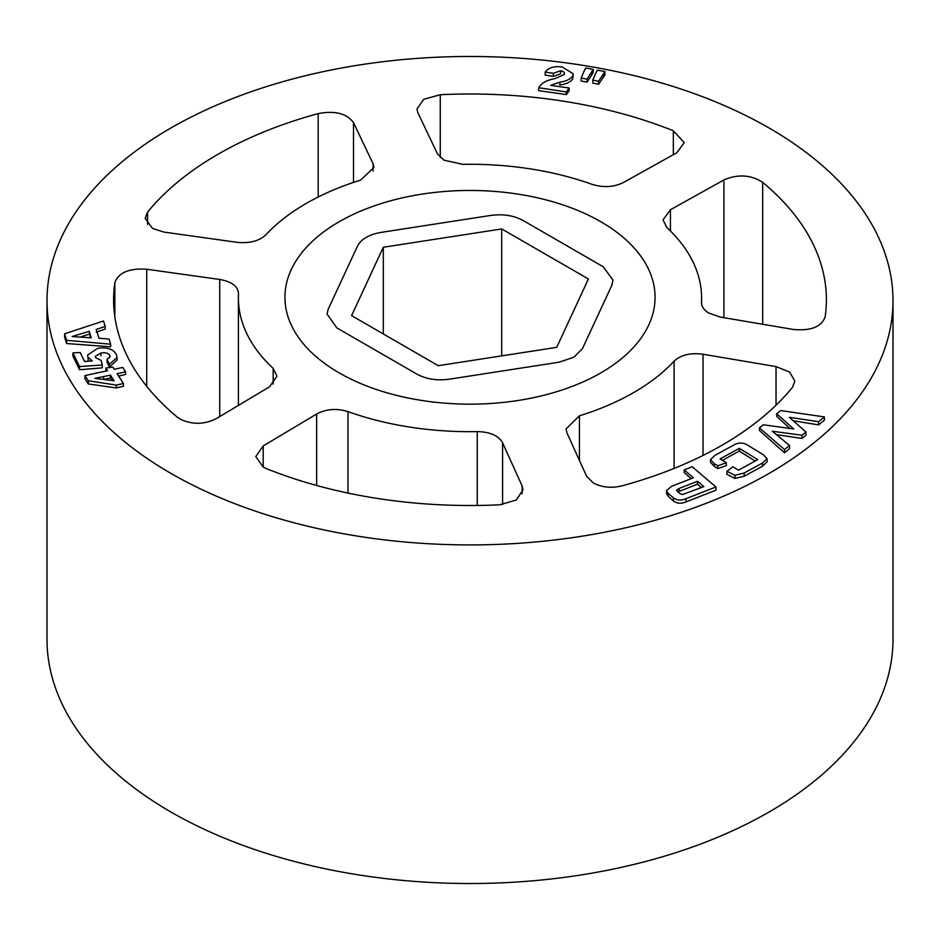 <?xml version="1.0" encoding="UTF-8"?>
<svg xmlns="http://www.w3.org/2000/svg" width="940" height="940" viewBox="0 0 940 940"><rect width="100%" height="100%" fill="white"/><g stroke="black" fill="none" stroke-linecap="round" stroke-linejoin="round"><path stroke-width="1.41" d="M573.823 357.259L558.901 362.229L449.238 379.196C436.983 380.818 426.267 379.161 417.066 374.226L336.79 327.872L327.038 314.007L328.166 309.295L357.553 245.986C361.242 239.054 369.091 234.518 381.099 232.392L490.762 215.425C503.018 213.803 513.734 215.46 522.934 220.395L603.21 266.749L612.962 280.085L611.834 285.325L582.447 348.634L573.823 357.259L558.901 362.229L449.238 379.196C436.983 380.818 426.267 379.161 417.066 374.226L336.79 327.872L327.038 314.007L328.166 309.295L357.553 245.986C361.242 239.054 369.091 234.518 381.099 232.392L490.762 215.425C503.018 213.803 513.734 215.46 522.934 220.395L603.21 266.749L612.962 280.085L611.834 285.325L582.447 348.634L573.823 357.259M383.309 247.255L501.725 228.937L588.417 278.992L556.692 347.365L438.275 365.684L351.584 315.629L383.309 247.255L383.309 333.947M501.725 228.937L501.725 355.861M720.275 317.074L708.901 313.114C703.837 310.012 701.369 306.37 701.475 302.163A231.593 133.703 0 0 0 701.593 297.968A231.593 133.703 0 0 0 666.824 227.515L663.017 219.854L670.455 209.738L723.906 179.951C737.888 173.947 750.825 174.746 762.693 182.36A356.389 205.754 180 0 1 826.389 299.754A356.389 205.754 180 0 1 825.144 316.921C821.443 326.885 810.82 331.056 793.278 329.447L720.275 317.074M462.738 164.336L443.986 160.176L437.417 153.772L417.853 112.694L416.996 108.993L423.693 99.311L440.261 94.717A356.389 205.754 180 0 1 673.334 130.766L684.226 142.657L676.8 152.75L623.349 182.536C613.75 187.236 603.316 187.824 592.036 184.334A231.593 133.703 0 0 0 462.738 164.336M163.959 232.086L152.586 228.479L145.148 218.315L147.568 212.099A356.389 205.754 180 0 1 318.19 113.599C335.016 110.427 346.789 113.446 353.511 122.647L373.074 163.725L373.944 167.426L360.561 180.139A231.593 133.703 0 0 0 265.903 234.788C259.158 241.075 249.511 243.578 236.962 242.309L163.959 232.086M216.094 418.735C204.133 424.633 192.171 424.762 180.21 419.134L177.308 417.149A356.389 205.754 180 0 1 113.611 299.754A356.389 205.754 180 0 1 114.856 282.576C118.558 272.565 129.179 268.123 146.722 269.24L219.725 279.462C231.839 281.636 238.102 286.418 238.525 293.774A231.593 133.703 0 0 0 238.408 297.968A231.593 133.703 0 0 0 273.176 368.421L276.983 376.212L269.545 386.81L216.094 418.735M266.666 468.731L263.2 467.062L255.774 456.558L263.2 445.924L316.651 414C326.251 408.947 336.685 408.148 347.964 411.614A231.593 133.703 0 0 0 477.262 431.613C490.046 431.871 498.482 435.584 502.583 442.764L522.147 485.98L523.004 489.869L516.307 500.021L499.739 504.792A356.389 205.754 180 0 1 266.666 468.731M621.81 485.91C611.176 488.412 601.588 487.378 593.058 482.784L586.49 476.028L566.926 432.811L566.056 428.922L579.439 415.809A231.593 133.703 0 0 0 674.098 361.16C680.842 354.909 690.489 352.594 703.038 354.227L776.041 366.588L789.612 372.052L794.852 381.123L792.432 387.397A356.389 205.754 180 0 1 621.81 485.91M170.892 473.384A423 244.212 0 0 0 631.88 526.33A423 244.212 0 0 0 893 300.706A423 244.212 0 0 0 769.108 128.016A423 244.212 0 0 0 308.12 75.071A423 244.212 0 0 0 47 300.706A423 244.212 0 0 0 170.892 473.384M893 300.706L893 639.294A423 244.212 180 0 1 631.88 864.929A423 244.212 180 0 1 170.892 811.984A423 244.212 180 0 1 47 639.294L47 300.706M666.495 490.621L666.495 493.512L668.187 496.32L673.475 500.961C677.023 503.593 681.183 503.911 685.93 501.913L715.928 490.198L715.928 486.979L685.93 498.705C681.171 500.703 677.023 500.421 673.475 497.859L668.187 493.359L666.495 490.621L671.466 486.368L693.438 477.779L684.202 469.894L692.228 466.769L715.928 486.979M684.202 469.894L684.202 472.503L691.206 478.648M759.45 427.888L759.45 430.485L784.512 452.786L789.541 448.662L789.541 445.454L784.512 449.567L759.45 427.888L763.257 424.762L793.76 429.004L776.71 413.753L780.623 410.557L824.415 416.913L818.587 421.684L789.33 417.325L805.968 432.012L802.02 435.244L772.327 431.237L789.541 445.454M776.71 413.753L776.71 416.349L789.906 428.464M793.207 420.756L818.587 424.892L824.415 420.133L824.415 416.913M776.452 434.644L802.02 438.44L805.968 435.197L805.968 432.012M710.476 459.66L710.476 462.292L714.318 466.428L717.761 468.602L726.315 465.57L726.315 462.727L717.761 465.782L714.318 463.69L710.476 459.66L715.046 455.324L733.365 445.29C738.288 442.294 743.117 442.294 747.864 445.302L763.221 454.643L767.075 458.673L762.493 463.009L744.175 473.043L734.962 475.288L726.914 471.339L732.977 466.781L738.511 470.153L757.769 459.589L739.31 448.356L720.04 458.92L726.315 462.727M726.914 471.339L726.914 474.348L734.962 478.437L744.175 476.239L762.493 466.205L767.075 461.846L767.075 458.673M722.39 460.341L739.31 451.071L755.137 461.035M339.14 372.863A185.062 106.843 0 0 0 600.86 372.863A185.062 106.843 0 0 0 600.86 221.758A185.062 106.843 0 0 0 339.14 221.758A185.062 106.843 0 0 0 339.14 372.863M87.643 354.991L88.231 360.267L87.643 354.991L97.807 348.258C107.207 347.06 113.364 349.104 116.302 354.392L117.054 357.412L109.392 364.321L107.031 359.444L110.074 356.601L109.757 355.332C108.123 353.041 105.163 352.288 100.886 353.052L95.246 356.331L95.586 357.623L101.144 360.431L102.272 364.99L79.536 366.565L72.944 352.923L80.194 352.5L84.529 361.465L92.249 360.984L88.231 357.259M107.031 359.444L107.031 362.206L109.392 367.082L117.054 360.02L117.054 357.412M72.944 352.923L72.944 356.107L79.536 369.749L102.272 367.857L102.272 364.99M118.616 376.071L125.572 374.461L125.572 371.852L117.077 373.685L123.446 383.532L116.278 385.083L88.278 380.771L84.929 375.601L107.56 370.724L105.844 368.069L112.8 367.094L114.222 369.291L122.717 367.446L125.572 371.852M84.929 375.601L84.929 378.785L88.278 383.955L116.278 387.926L123.446 386.27L123.446 383.532M105.844 368.069L105.95 371.065M538.655 88.043L538.655 90.663L566.35 94.552L569.147 90.722L569.147 88.008L566.35 91.944L538.785 87.737C541.358 83.178 546.716 80.147 554.87 78.631L564.235 74.53L564.47 73.473M545.177 72.133L545.177 75.165L553.39 76.316L560.581 73.872L560.581 70.77L553.39 73.297L545.177 72.133C548.302 67.668 553.977 65.941 562.191 66.951L573.224 73.814L572.824 75.705C570.627 79.113 566.303 81.263 559.829 82.133L550.57 85.387L569.147 88.008M559.829 82.133L559.829 84.964C566.315 84.13 570.639 82.05 572.824 78.725L573.224 73.814M581.12 78.044L581.12 81.04L587.077 82.133L593.211 72.639L593.211 69.384L587.077 79.136L581.12 78.044L584.093 71.123L585.738 68.009L593.211 69.384M592.799 80.182L592.799 83.178L598.674 84.224L604.949 74.789L604.949 71.534L598.674 81.216L592.799 80.182L595.713 73.261L597.476 70.159L604.949 71.534M96.233 332.184L105.221 329.071L105.221 326.462L96.233 329.435L98.935 338.212L109.111 339.07L110.685 344.193L66.599 340.315L64.59 333.806L103.529 320.987L105.221 326.462M64.59 333.806L64.59 337.014L66.599 343.523L110.685 346.801L110.685 344.193M784.512 452.786L784.512 449.567M802.02 438.44L802.02 435.244M818.587 424.892L818.587 421.684M717.761 468.602L717.761 465.782M714.318 466.428L714.318 463.69M739.31 451.071L739.31 448.356M734.962 478.437L734.962 475.288M762.493 466.205L762.493 463.009M676.894 490.88L676.894 489.728L677.446 491.456L679.961 493.606L682.534 494.546L703.825 486.626L697.527 481.257L697.527 484.194L679.209 491.362L679.209 488.424L676.659 490.269M697.527 481.257L679.209 488.424M697.527 484.194L701.381 487.578M685.93 501.913L685.93 498.705M673.475 500.961L673.475 497.859M668.187 496.32L668.187 493.359M566.35 94.552L566.35 91.944M564.235 74.53C564.999 72.603 563.777 71.346 560.581 70.77M572.824 78.725L572.824 75.705M553.39 76.316L553.39 73.297M591.542 75.705L591.542 72.533M587.077 82.133L587.077 79.136M603.233 77.844L603.233 74.671M598.674 84.224L598.674 81.216M103.694 376.576L94.905 378.362L114.069 380.759L110.427 375.13L103.694 376.576L103.694 379.314M103.694 379.513L110.427 377.962L110.427 375.13M110.427 377.962L112.048 380.477M88.278 383.955L88.278 380.771M116.278 387.926L116.278 385.083M79.536 369.749L79.536 366.565M100.886 355.849L100.886 353.052M109.757 357.67L109.757 355.332M109.392 367.082L109.392 364.321M89.218 331.303L72.098 336.544L91.239 337.848L89.218 331.303L90.346 337.777M80.358 337.061L89.218 334.158M66.599 343.523L66.599 340.315M674.098 468.426L674.098 361.16M579.439 415.809L579.439 460.471M776.041 405.187L776.041 366.588M703.038 354.227L703.038 455.43M477.262 505.462L477.262 431.613M347.964 411.614L347.964 493.077M522.147 493.747L522.147 485.98M502.583 442.764L502.583 504.557M316.651 485.487L316.651 414M263.2 445.924L263.2 467.062M723.906 317.697L723.906 179.951M670.455 209.738L670.455 231.017M762.693 182.36L762.693 324.265M440.261 94.717L440.261 157.497M673.334 154.689L673.334 130.766M273.176 384.084L273.176 368.421M114.856 316.921L114.856 282.576M219.725 416.561L219.725 279.462M146.722 269.24L146.722 386.352M147.568 212.099L147.568 224.46M318.19 197.001L318.19 113.599M373.074 171.15L373.074 163.725M353.511 122.647L353.511 182.407M744.175 476.239L744.175 473.043M701.593 304.09L701.593 297.968M238.408 405.399L238.408 297.968"/></g></svg>
